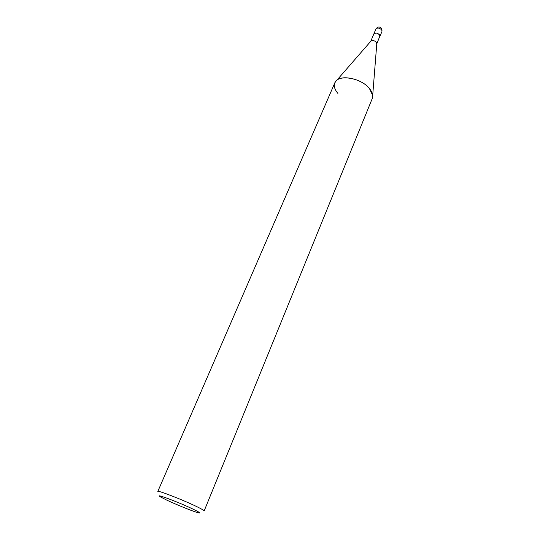 <?xml version="1.0" encoding="UTF-8"?>
<svg xmlns="http://www.w3.org/2000/svg" width="540" height="540" viewBox="0 0 540 540"><rect width="100%" height="100%" fill="white"/><g stroke="black" fill="none" stroke-linecap="round" stroke-linejoin="round"><path stroke-width="0.81" d="M370.751 41.317L371.021 41.006C372.749 40.129 374.51 40.541 376.299 42.248L376.778 43.855M373.815 34.02L373.829 33.993C375.307 32.508 377.183 32.751 379.451 34.722L379.85 36.558M337.905 93.433C333.551 88.169 333.166 83.801 336.744 80.345C342.887 74.507 362.178 79.252 369.434 88.526C372.431 92.239 373.363 95.594 372.236 98.591L204.154 510.935C204.221 510.502 201.913 509.146 197.228 506.851C183.863 500.249 157.221 489.875 157.808 491.454L334.82 82.856C337.675 73.994 361.01 77.639 369.434 88.526L372.688 95.452L376.812 43.436M166.037 499.757L161.035 497.198C151.882 492.163 179.003 502.274 193.644 509.423C199.908 512.494 201.292 513.574 197.795 512.656C192.49 511.211 175.392 504.265 166.037 499.757M375.921 29.032C377.406 27.533 379.283 27.77 381.537 29.747L382.037 30.929L381.679 28.478C379.566 26.379 377.649 26.561 375.921 29.032L373.829 33.993C376.211 32.393 378.25 33.028 379.951 35.897L376.772 43.902M373.829 33.993L370.717 41.357M371.021 41.006L336.744 80.345M381.935 31.563L379.856 36.531"/></g></svg>
